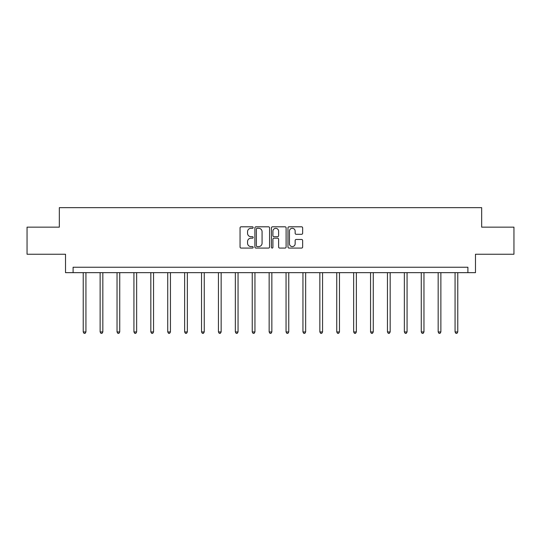 <?xml version="1.0" encoding="UTF-8"?>
<svg xmlns="http://www.w3.org/2000/svg" width="541" height="541" viewBox="0 0 541 541"><rect width="100%" height="100%" fill="white"/><g stroke="black" fill="none" stroke-linecap="round" stroke-linejoin="round"><path stroke-width="0.81" d="M253.168 227.551A0.744 0.744 0 0 0 252.424 226.807L241.124 226.807A1.062 1.062 0 0 0 240.055 227.876L240.055 247.014A1.062 1.062 0 0 0 241.124 248.076L252.424 248.076A0.744 0.744 0 0 0 253.168 247.332A0.744 0.744 0 0 0 252.424 246.588L250.956 246.588A3.402 3.402 0 0 1 247.555 243.186L247.555 241.59A3.402 3.402 0 0 1 250.956 238.189L252.424 238.189A0.744 0.744 0 0 0 253.168 237.445A0.744 0.744 0 0 0 252.424 236.701L250.956 236.701A3.402 3.402 0 0 1 247.555 233.299L247.555 231.704A3.402 3.402 0 0 1 250.956 228.295L252.424 228.295A0.744 0.744 0 0 0 253.168 227.551M301.58 234.307A1.062 1.062 0 0 0 302.642 233.245L302.642 227.876A1.062 1.062 0 0 0 301.58 226.807L289.029 226.807A1.062 1.062 0 0 0 287.968 227.876L287.968 247.014A1.062 1.062 0 0 0 289.029 248.076L301.58 248.076A1.062 1.062 0 0 0 302.642 247.014L302.642 240.529A1.062 1.062 0 0 0 301.58 239.467L296.211 239.467A1.062 1.062 0 0 0 295.149 240.529L295.149 243.748A2.847 2.847 0 0 1 292.302 246.588A2.847 2.847 0 0 1 289.455 243.748L289.455 231.142A2.847 2.847 0 0 1 292.302 228.295A2.847 2.847 0 0 1 295.149 231.142L295.149 233.245A1.062 1.062 0 0 0 296.211 234.307L301.58 234.307M467.904 272.657L475.485 272.657L475.485 254.236L513.95 254.236L513.95 227.152L481.666 227.152L481.666 207.649L59.334 207.649L59.334 227.152L27.05 227.152L27.05 254.236L65.515 254.236L65.515 272.657L467.904 272.657L467.904 267.24L73.096 267.24L73.096 272.657M269.567 227.876A1.062 1.062 0 0 0 268.505 226.807L255.954 226.807A1.062 1.062 0 0 0 254.892 227.876L254.892 247.014A1.062 1.062 0 0 0 255.954 248.076L268.505 248.076A1.062 1.062 0 0 0 269.567 247.014L269.567 227.876M272.495 226.807L285.046 226.807A1.062 1.062 0 0 1 286.108 227.876L286.108 247.014A1.062 1.062 0 0 1 285.046 248.076L279.67 248.076A1.062 1.062 0 0 1 278.608 247.014L278.608 239.25A1.062 1.062 0 0 0 277.547 238.189L273.983 238.189A1.062 1.062 0 0 0 272.921 239.25L272.921 247.332A0.744 0.744 0 0 1 272.177 248.076A0.744 0.744 0 0 1 271.433 247.332L271.433 227.876A1.062 1.062 0 0 1 272.495 226.807M257.124 228.295A0.744 0.744 0 0 0 256.38 229.046L256.38 245.844A0.744 0.744 0 0 0 257.124 246.588L258.666 246.588A3.402 3.402 0 0 0 262.074 243.186L262.074 231.704A3.402 3.402 0 0 0 258.666 228.295L257.124 228.295M278.608 231.196A2.847 2.847 0 0 0 275.761 228.349A2.847 2.847 0 0 0 272.921 231.196L272.921 235.639A1.062 1.062 0 0 0 273.983 236.701L277.547 236.701A1.062 1.062 0 0 0 278.608 235.639L278.608 231.196M83.226 272.657L83.226 331.944L85.938 331.944L85.938 272.657M85.938 331.944L85.12 333.351L84.038 333.351L83.226 331.944M100.126 272.657L100.126 331.944L102.837 331.944L102.837 272.657M102.837 331.944L102.026 333.351L100.944 333.351L100.126 331.944M117.032 272.657L117.032 331.944L119.737 331.944L119.737 272.657M119.737 331.944L118.925 333.351L117.843 333.351L117.032 331.944M133.931 272.657L133.931 331.944L136.643 331.944L136.643 272.657M136.643 331.944L135.825 333.351L134.743 333.351L133.931 331.944M150.831 272.657L150.831 331.944L153.543 331.944L153.543 272.657M153.543 331.944L152.731 333.351L151.649 333.351L150.831 331.944M167.737 272.657L167.737 331.944L170.442 331.944L170.442 272.657M170.442 331.944L169.631 333.351L168.549 333.351L167.737 331.944M184.637 272.657L184.637 331.944L187.348 331.944L187.348 272.657M187.348 331.944L186.53 333.351L185.448 333.351L184.637 331.944M201.536 272.657L201.536 331.944L204.248 331.944L204.248 272.657M204.248 331.944L203.436 333.351L202.354 333.351L201.536 331.944M218.442 272.657L218.442 331.944L221.147 331.944L221.147 272.657M221.147 331.944L220.336 333.351L219.254 333.351L218.442 331.944M235.342 272.657L235.342 331.944L238.054 331.944L238.054 272.657M238.054 331.944L237.235 333.351L236.153 333.351L235.342 331.944M252.241 272.657L252.241 331.944L254.953 331.944L254.953 272.657M254.953 331.944L254.142 333.351L253.06 333.351L252.241 331.944M269.147 272.657L269.147 331.944L271.853 331.944L271.853 272.657M271.853 331.944L271.041 333.351L269.959 333.351L269.147 331.944M286.047 272.657L286.047 331.944L288.759 331.944L288.759 272.657M288.759 331.944L287.94 333.351L286.858 333.351L286.047 331.944M302.946 272.657L302.946 331.944L305.658 331.944L305.658 272.657M305.658 331.944L304.847 333.351L303.765 333.351L302.946 331.944M319.853 272.657L319.853 331.944L322.558 331.944L322.558 272.657M322.558 331.944L321.746 333.351L320.664 333.351L319.853 331.944M336.752 272.657L336.752 331.944L339.464 331.944L339.464 272.657M339.464 331.944L338.646 333.351L337.564 333.351L336.752 331.944M353.652 272.657L353.652 331.944L356.363 331.944L356.363 272.657M356.363 331.944L355.552 333.351L354.47 333.351L353.652 331.944M370.558 272.657L370.558 331.944L373.263 331.944L373.263 272.657M373.263 331.944L372.451 333.351L371.369 333.351L370.558 331.944M387.457 272.657L387.457 331.944L390.169 331.944L390.169 272.657M390.169 331.944L389.351 333.351L388.269 333.351L387.457 331.944M404.357 272.657L404.357 331.944L407.069 331.944L407.069 272.657M407.069 331.944L406.257 333.351L405.175 333.351L404.357 331.944M421.263 272.657L421.263 331.944L423.968 331.944L423.968 272.657M423.968 331.944L423.157 333.351L422.075 333.351L421.263 331.944M438.163 272.657L438.163 331.944L440.874 331.944L440.874 272.657M440.874 331.944L440.056 333.351L438.974 333.351L438.163 331.944M455.062 272.657L455.062 331.944L457.774 331.944L457.774 272.657M457.774 331.944L456.962 333.351L455.88 333.351L455.062 331.944"/></g></svg>
